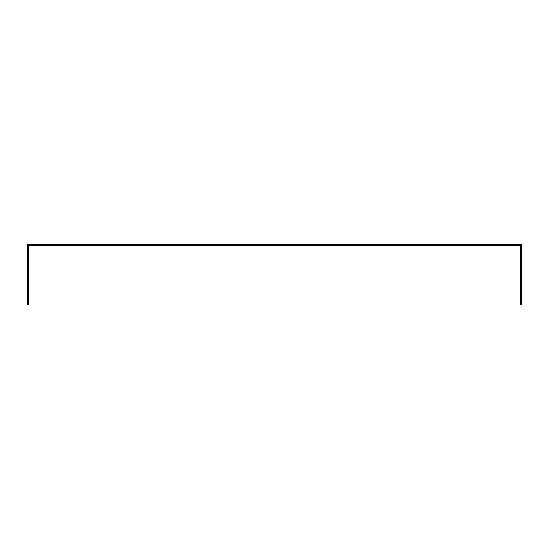 <?xml version="1.0" encoding="UTF-8"?>
<svg xmlns="http://www.w3.org/2000/svg" width="549" height="549" viewBox="0 0 549 549"><rect width="100%" height="100%" fill="white"/><g stroke="black" fill="none" stroke-linecap="round" stroke-linejoin="round"><path stroke-width="0.82" d="M520.555 246.22L520.555 304.77L521.55 304.77L521.55 244.23L27.45 244.23L27.45 304.77L28.445 304.77L28.445 245.225L520.555 245.225L520.555 246.22"/></g></svg>
